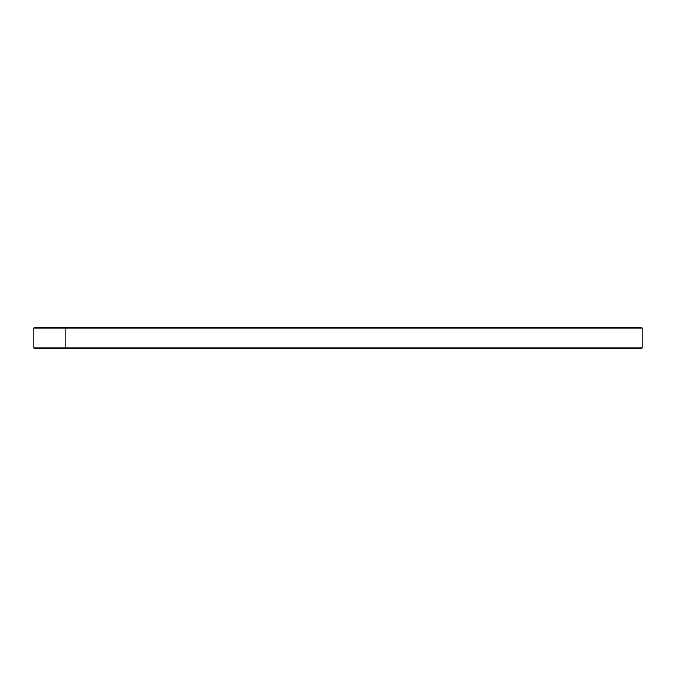 <?xml version="1.0" encoding="UTF-8"?>
<svg xmlns="http://www.w3.org/2000/svg" width="676" height="676" viewBox="0 0 676 676"><rect width="100%" height="100%" fill="white"/><g stroke="black" fill="none" stroke-linecap="round" stroke-linejoin="round"><path stroke-width="1.01" d="M65.158 348.039L33.8 348.039L33.8 327.961L642.2 327.961L642.2 348.039L65.158 348.039L65.158 327.961"/></g></svg>
